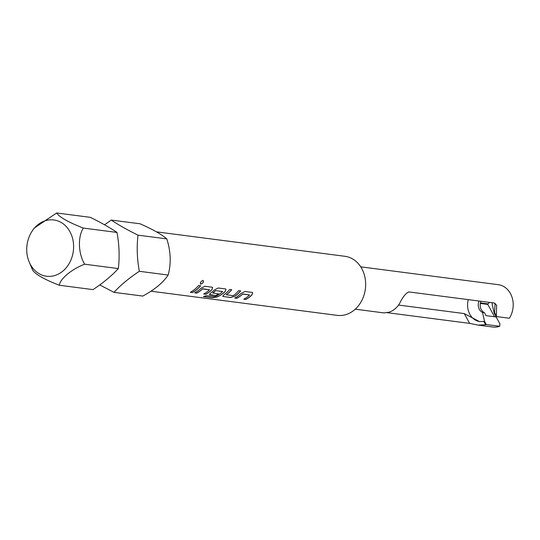 <?xml version="1.0" encoding="UTF-8"?>
<svg xmlns="http://www.w3.org/2000/svg" width="540" height="540" viewBox="0 0 540 540"><rect width="100%" height="100%" fill="white"/><g stroke="black" fill="none" stroke-linecap="round" stroke-linejoin="round"><path stroke-width="0.81" d="M200.353 283.898L200.691 284.04C203.155 283.082 203.918 281.853 202.972 280.361M200.381 283.939L200.752 284.108C203.216 283.142 203.985 281.907 203.047 280.415C200.698 281.482 199.935 282.717 200.752 284.108L200.691 284.04M99.711 284.897L113.987 292.343C120.677 285.046 129.128 278.026 139.347 271.296C137.072 259.119 136.627 247.077 137.997 235.157C127.352 229.932 118.449 224.903 111.294 220.064L104.571 224.775M32.758 230.209L34.317 228.029L56.646 212.976L90.288 217.337C100.933 222.561 109.836 227.597 116.991 232.436C119.259 244.613 119.711 256.655 118.341 268.576C111.686 275.839 103.235 282.852 92.981 289.615L59.339 285.255C44.395 279.45 35.492 274.415 32.636 270.155L28.768 260.955A28.377 23.362 -82.6 0 0 30.402 264.499A28.377 23.362 -82.6 0 0 62.795 271.161A28.377 23.362 -82.6 0 0 69.93 231.694A28.377 23.362 -82.6 0 0 32.758 230.209A28.377 23.362 -82.6 0 0 28.768 260.955M113.987 292.343L142.796 296.075C154.818 289.528 163.269 282.515 168.149 275.036C171.281 263.554 170.829 251.512 166.799 238.896C161.555 234.367 152.651 229.338 140.096 223.796L111.294 220.064M56.646 212.976C59.441 217.202 68.344 222.237 83.349 228.069C77.652 236.824 78.233 253.8 84.692 264.209C71.928 268.981 59.967 278.903 59.339 285.255M156.452 231.849L344.864 256.284A29.788 24.523 97.4 0 1 365.135 278.296A29.788 24.523 97.4 0 1 354.287 310.028A29.788 24.523 97.4 0 1 337.203 315.36L150.957 291.202M355.252 309.191L384.062 312.923L388.962 312.208A21.344 17.577 -82.6 0 0 394.963 308.927A21.344 17.577 -82.6 0 0 399.681 303.318C402.59 297.284 405.587 293.483 408.686 291.911L494.188 302.994L496.638 305.168L496.361 315.853A21.344 17.577 97.4 0 1 495.963 316.501L494.188 313.261A17.624 14.513 -82.6 0 0 494.552 312.552L495.086 303.345M360.74 266.848L498.299 284.688A21.344 17.577 -82.6 0 1 509.375 318.242L495.963 316.501M492.129 302.731A8.438 6.946 97.4 0 1 492.217 304.391L494.188 313.261M483.833 321.449A17.624 14.513 -82.6 0 0 484.508 321.3L486.277 324.54A21.344 17.577 97.4 0 1 485.642 324.749L483.833 321.449L479.405 321.536L464.279 313.585L398.547 305.06M468.261 299.632A17.624 14.513 -82.6 0 0 479.655 321.563M234.9 297.979L236.79 298.222A29.686 24.442 97.4 0 0 242.568 294.05L242.615 294.125A29.788 24.523 97.4 0 1 236.817 298.316L234.765 298.046A29.788 24.523 97.4 0 0 240.887 293.551L244.937 291.458L252.119 292.39L252.707 292.687L251.903 294.982A29.788 24.523 97.4 0 1 245.788 299.477L243.736 299.207A29.788 24.523 97.4 0 0 249.534 295.022L249.534 295.022M242.912 293.99L249.48 294.948L242.615 294.125M223.331 296.561L230.519 297.5L235.001 296.197A29.788 24.523 97.4 0 0 240.692 290.912L238.64 290.642A29.788 24.523 97.4 0 1 233.3 295.677L226.388 294.779A29.788 24.523 97.4 0 0 231.721 289.744L229.669 289.481A29.788 24.523 97.4 0 1 223.978 294.766L222.723 296.244L223.331 296.561L230.492 297.405L235.001 296.197M203.404 296.602L212.031 297.716L216.702 297.101A29.788 24.523 97.4 0 0 225.207 291.519L226.01 289.224L225.423 288.927L218.234 287.996L214.184 290.088A29.788 24.523 97.4 0 1 210.634 293.031L209.372 294.509L209.986 294.833L215.872 295.596A29.788 24.523 97.4 0 0 218.612 293.922L212.814 293.024A29.788 24.523 97.4 0 0 215.696 290.635L222.608 291.533A29.788 24.523 97.4 0 1 214.812 296.649L206.354 295.657A29.788 24.523 97.4 0 1 203.404 296.602M215.696 290.635L222.608 291.533M194.852 292.781L196.742 293.031A29.686 24.442 97.4 0 0 202.52 288.86L202.568 288.934A29.788 24.523 97.4 0 1 196.776 293.119L194.717 292.856A29.788 24.523 97.4 0 0 200.84 288.353L204.89 286.268L212.078 287.199L212.659 287.489L211.862 289.784A29.788 24.523 97.4 0 1 205.74 294.28L203.688 294.017A29.788 24.523 97.4 0 0 209.486 289.832L209.486 289.832M202.871 288.799L209.439 289.75L202.568 288.934M200.644 285.714A29.788 24.523 97.4 0 1 192.388 292.552L190.337 292.282A29.788 24.523 97.4 0 0 198.592 285.451L200.644 285.714M486.277 324.54L499.689 326.281L499.952 323.912L496.145 316.953L486.081 315.65L484.461 312.68A8.438 6.946 97.4 0 1 481.288 309.65A8.438 6.946 97.4 0 1 480.971 301.279M489.632 302.407L487.863 303.872A11.664 9.605 -82.6 0 0 487.769 304.405L494.519 316.744M484.508 321.3L482.537 312.431A8.438 6.946 97.4 0 1 479.048 301.03M482.537 312.431L484.461 312.68M480.452 302.913L487.863 303.872M480.344 303.446L487.769 304.405M485.642 324.749L478.055 325.114L469.638 323.372L387.187 312.68M478.055 325.114L492.804 327.024A21.344 17.577 -82.6 0 0 499.689 326.281M83.349 228.069L116.991 232.436M84.692 264.209L118.341 268.576M139.347 271.296L168.149 275.036M137.997 235.157L166.799 238.896M200.543 285.701A29.686 24.442 97.4 0 1 192.362 292.464L192.388 292.552M190.472 292.214L192.362 292.464M203.816 293.949L205.74 294.28M212.638 287.469L211.808 289.71A29.686 24.442 97.4 0 1 205.713 294.192M203.661 296.534L212.018 297.621L216.702 297.101M225.99 289.197L225.16 291.438A29.686 24.442 97.4 0 1 216.682 297.007M209.365 294.469L215.872 295.596M218.477 293.902A29.686 24.442 97.4 0 1 215.845 295.508M212.74 293.078L212.774 292.937A29.686 24.442 97.4 0 0 215.649 290.56M240.59 290.898A29.686 24.442 97.4 0 1 234.961 296.109M226.307 294.84L226.348 294.698A29.686 24.442 97.4 0 0 231.62 289.73M222.71 296.197L223.304 296.474M243.864 299.14L245.788 299.477M252.686 292.66L251.856 294.901A29.686 24.442 97.4 0 1 245.761 299.383M496.361 315.853L494.552 312.552M469.638 323.372L464.279 313.585"/></g></svg>
